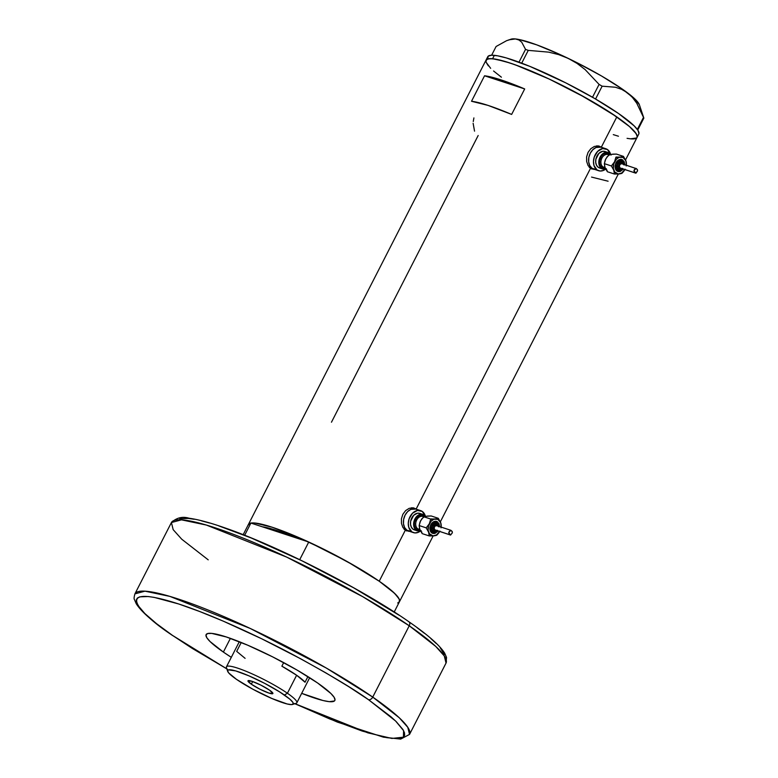 <?xml version="1.0" encoding="UTF-8"?>
<svg xmlns="http://www.w3.org/2000/svg" width="778" height="778" viewBox="0 0 778 778"><rect width="100%" height="100%" fill="white"/><g stroke="black" fill="none" stroke-linecap="round" stroke-linejoin="round"><path stroke-width="1.17" d="M596.687 145.904A11.573 8.422 108.2 0 1 598.058 146.186L600.947 147.13A11.573 8.422 108.2 0 0 589.773 154.345A11.573 8.422 108.2 0 0 592.126 168.32L589.821 165.665L588.664 161.873L588.82 157.506L590.278 153.237L592.817 149.716L596.036 147.47L601.073 147.178L596.036 147.47L592.817 149.716L590.278 153.237L588.82 157.506L588.664 161.873L589.821 165.665L592.126 168.32A11.573 8.422 108.2 0 0 593.731 169.118A11.573 8.422 -71.8 0 1 592.126 168.32L589.539 167.464L592.126 168.32A11.573 8.422 -71.8 0 1 589.773 154.345A11.573 8.422 -71.8 0 1 600.947 147.13A11.573 8.422 -71.8 0 1 602.551 147.937M411.494 507.801A11.573 8.422 108.2 0 1 412.865 508.083L415.753 509.036A11.573 8.422 108.2 0 0 404.579 516.252A11.573 8.422 108.2 0 0 406.933 530.217L404.628 527.572L403.471 523.779L403.636 519.412L405.085 515.133L407.623 511.613L410.842 509.366L415.88 509.075L410.842 509.366L407.623 511.613L405.085 515.133L403.636 519.412L403.471 523.779L404.628 527.572L406.933 530.217A11.573 8.422 108.2 0 0 408.538 531.014A11.573 8.422 -71.8 0 1 406.933 530.217L404.346 529.371L406.933 530.217A11.573 8.422 -71.8 0 1 404.579 516.252A11.573 8.422 -71.8 0 1 415.753 509.036A11.573 8.422 -71.8 0 1 417.358 509.833M591.455 168.826A12.049 8.772 108.2 0 0 593.176 168.933M599.877 146.565L600.392 146.954A12.049 8.772 108.2 0 0 599.877 146.565L601.89 147.441L601.394 147.061L616.818 116.914A84.831 12.292 -152.9 0 0 536.334 73.239A84.831 12.292 -152.9 0 0 486.007 60.139A84.831 12.292 27.1 0 1 492.591 58.739L504.611 61.336L515.444 64.895L549.21 79.055L585.892 97.882L616.818 116.914L601.394 147.061L599.877 146.565A12.049 8.772 108.2 0 0 598.924 146.011M592.039 169.069L588.042 165.5L586.641 161.484L586.612 156.874L588.051 152.391L590.774 148.744L594.314 146.478L598.078 145.894L601.394 147.061L598.078 145.894L594.314 146.478L590.774 148.744L588.051 152.391L586.612 156.874L586.641 161.484L588.042 165.5L590.521 168.291L416.201 508.958L416.697 509.347L416.201 508.958L590.521 168.291L592.175 169.118M595.355 169.273L593.672 169.4L595.355 169.273M406.262 530.722A12.049 8.772 108.2 0 0 407.983 530.839M414.693 508.462L415.199 508.851A12.049 8.772 108.2 0 0 414.693 508.462L416.201 508.958L414.693 508.462A12.049 8.772 108.2 0 0 413.731 507.908M406.845 530.966L402.848 527.396L401.448 523.38L401.419 518.77L402.858 514.297L405.581 510.65L409.121 508.374L412.885 507.791L416.201 508.958L412.885 507.791L409.121 508.374L405.581 510.65L402.858 514.297L401.419 518.77L401.448 523.38L402.848 527.396L405.338 530.188L379.217 581.215L405.338 530.188L406.982 531.014M410.162 531.17L408.479 531.296L410.162 531.17M248.211 525.179L248.95 523.798L250.905 523.059L262.342 526.803L250.905 523.059L244.652 535.274L250.905 523.059A84.831 12.292 -152.9 0 0 248.415 524.44A84.831 12.292 27.1 0 1 298.742 537.54A84.831 12.292 27.1 0 1 379.217 581.215A84.831 12.292 27.1 0 1 399.454 601.734A84.831 12.292 -152.9 0 0 308.749 542.023L276.89 530.508L262.342 526.803A77.119 11.174 27.1 0 1 297.313 538.279L308.749 542.023L299.715 559.674L308.749 542.023L346.91 561.405L379.217 581.215L391.859 590.842L397.091 595.977L399.503 599.838L399.017 602.298L397.684 602.96M524.683 88.945L511.642 114.424A84.831 12.292 -152.9 0 0 471.517 101.266L484.548 75.787A84.831 12.292 27.1 0 1 524.683 88.945L511.642 114.424L488.049 105.4L471.517 101.266L484.548 75.787L524.683 88.945L484.548 75.787L501.09 79.93L524.683 88.945M485.842 60.616L487.787 58.914L492.562 58.729A84.831 12.292 27.1 0 1 580.291 94.79A84.831 12.292 27.1 0 1 637.056 137.434A84.831 12.292 -152.9 0 0 616.818 116.914L629.46 126.542L636.248 133.767L637.221 136.947L636.608 137.988L630.501 138.834M331.467 422.211L478.178 135.508M248.25 524.926L250.185 523.215L254.96 523.04L272.183 527.251L297.274 536.917L326.429 550.561L355.206 566.121L379.217 581.215L394.543 593.293L399.163 598.992L399.659 600.995M490.646 68.318L485.968 62.026M618.452 136.228L613.288 134.623M591.562 177.083L608.095 181.216M473.121 123.294L474.541 131.151M473.899 117.916L473.257 121.524M407.05 530.829L408.829 530.732M407.137 530.363L404.045 529.264M411.377 507.791L412.992 508.131M592.243 168.933L594.022 168.836M592.33 168.466L589.238 167.367M596.57 145.894L598.185 146.235M404.618 529.624A11.573 8.422 108.2 0 0 405.649 530.071L413.439 532.629A11.573 8.422 -71.8 0 1 411.834 531.821A11.573 8.422 -71.8 0 1 409.471 517.856A11.573 8.422 -71.8 0 1 420.655 510.64A11.573 8.422 -71.8 0 1 422.26 511.438A11.573 8.422 -71.8 0 1 425.401 516.232L422.26 511.438L417.465 510.446L412.525 513.217L409.111 518.829L408.285 523.234L408.79 527.387L411.834 531.821L406.933 530.217L414.927 532.92L418.35 532.298L420.558 530.956A11.573 8.422 -71.8 0 1 413.439 532.629M589.812 167.727A11.573 8.422 108.2 0 0 590.842 168.174L598.632 170.722A11.573 8.422 -71.8 0 1 597.027 169.925A11.573 8.422 -71.8 0 1 594.664 155.96A11.573 8.422 -71.8 0 1 605.848 148.744A11.573 8.422 -71.8 0 1 607.453 149.541A11.573 8.422 -71.8 0 1 610.594 154.326L607.453 149.541L602.658 148.549L597.718 151.321L594.304 156.932L593.478 161.328L593.984 165.49L597.027 169.925L592.126 168.32L600.12 171.014L603.543 170.392L605.751 169.059A11.573 8.422 -71.8 0 1 598.632 170.722M627.068 138.338L630.472 138.834A84.831 12.292 27.1 0 0 637.056 137.434L638.787 134.03A84.831 12.292 -152.9 0 0 582.022 91.386A84.831 12.292 -152.9 0 0 494.331 55.335L492.591 58.739L494.331 55.335A84.831 12.292 -152.9 0 0 487.748 56.745L243.174 534.69M508.997 39.814L515.415 38.949A72.782 10.552 -152.9 0 0 511.175 39.133L506.595 40.689L496.101 46.495L491.628 55.228L496.101 46.495L506.595 40.689L511.272 39.221L515.415 38.949L518.926 39.979L521.707 42.187L525.539 49.374L528.262 50.376L521.717 63.164L528.262 50.376L548.714 52.145L558.653 54.606L568.271 58.408L577.082 63.436L585.144 69.602L599.089 84.413L592.515 97.26L599.089 84.413L602.133 86.183L615.456 87.243L621.661 89.344L627.418 92.777L632.436 97.425L636.754 103.221L643.513 117.332L637.338 129.42L643.513 117.332L643.844 118.1L639.36 104.729A72.782 10.552 -152.9 0 0 627.418 92.777L632.436 97.425L636.754 103.221L643.844 118.1L637.746 130.004L643.844 118.1M595.559 99.02L602.133 86.183L615.456 87.243L621.661 89.344L627.418 92.777A72.782 10.552 -152.9 0 0 568.271 58.408L577.082 63.436L585.144 69.602L599.089 84.413L602.133 86.183L595.559 99.02M525.539 49.374L519.004 62.152L525.539 49.374L528.262 50.376L548.714 52.145L558.653 54.606L568.271 58.408A72.782 10.552 -152.9 0 0 515.415 38.949L518.926 39.979L521.707 42.187L525.539 49.374M510.475 39.435L515.415 38.949L519.432 39.59L536.781 44.871L559.888 54.479L576.77 62.6L601.452 75.943L622.04 88.896L635.402 99.467L639.37 104.748M637.211 136.957L637.104 135.547L634.702 131.686L629.49 126.561L611.527 113.345L578.813 93.982L549.278 79.084L521.62 67.19L509.823 62.96L495.994 59.225L489.848 58.622L486.464 59.566L485.958 62.016L488.36 65.877M493.573 71.002L501.402 77.197M630.472 138.834L633.214 138.941M638.952 133.563L637.999 130.393L634.177 125.88L618.598 113.549L594.606 98.456L565.83 82.896L529.857 66.373L506.39 57.951L497.726 55.831L491.589 55.228L488.205 56.172L487.699 58.622M262.342 526.803A77.119 11.174 27.1 0 1 297.313 538.279L262.342 526.803L297.313 538.279L276.89 530.508L262.342 526.803M239.303 641.714L226.466 666.795A39.522 5.728 27.1 0 1 249.913 672.902A39.522 5.728 27.1 0 1 287.413 693.247A39.522 5.728 -152.9 0 0 247.501 671.871A39.522 5.728 -152.9 0 0 226.466 667.738L227.653 671.278A36.829 5.339 27.1 0 1 247.248 675.129A36.829 5.339 27.1 0 1 284.437 695.046L287.413 693.247L296.622 675.246A39.522 5.728 -152.9 0 0 281.869 666.182L283.688 662.613L281.869 666.182L296.622 675.246L287.413 693.247A39.522 5.728 27.1 0 1 296.836 702.806L309.673 677.726M292.509 704.469L296.078 703.361A39.522 5.728 -152.9 0 0 287.413 693.247L284.437 695.046A36.829 5.339 27.1 0 1 292.509 704.469A36.829 5.339 27.1 0 1 269.062 697.253A36.829 5.339 27.1 0 1 236.434 679.311L252.957 689.279L272.008 698.537L287.15 703.973L291.555 704.605L293.287 703.75L292.868 702.369L289.922 699.228L279.584 691.866L264.734 683.395L248.863 675.819L235.724 670.928L228.421 669.868L227.575 670.617L228.683 672.902L236.434 679.311A36.829 5.339 27.1 0 1 227.653 671.278M251.323 684.193L252.685 681.538L251.323 684.193L247.958 680.886L251.907 681.275L260.844 685.117L269.548 690.164A13.975 2.023 27.1 0 1 272.874 693.548A13.975 2.023 27.1 0 1 264.588 691.389A13.975 2.023 27.1 0 1 251.323 684.193A13.975 2.023 27.1 0 1 247.988 680.808A13.975 2.023 27.1 0 1 256.283 682.967A13.975 2.023 27.1 0 1 269.548 690.164L272.903 693.47L268.964 693.081L260.027 689.24L251.323 684.193M305.034 682.228A39.522 5.728 -152.9 0 0 296.622 675.246L305.034 682.228L307.913 676.617L305.034 682.228M241.229 642.492L236.687 651.371L245.109 658.353M372.74 697.098L326.313 668.049L250.195 628.439L169.886 596.395L144.971 591.173L134.915 593.867A154.248 22.358 27.1 0 1 226.417 617.693A154.248 22.358 27.1 0 1 372.74 697.098L409.238 625.775A3.861 2.587 -55.3 0 0 408.956 621.797A3.861 2.587 124.7 0 1 409.238 625.775A154.248 22.358 -152.9 0 0 262.915 546.36A154.248 22.358 -152.9 0 0 171.413 522.544L181.478 519.84L206.394 525.062L286.693 557.106L362.811 596.726L409.238 625.775L372.74 697.098A154.248 22.358 27.1 0 1 409.539 734.403L407.779 727.284L399.231 717.734L372.74 697.098A3.861 2.587 124.7 0 1 368.49 699.675A3.861 2.587 -55.3 0 0 372.74 697.098M226.845 668.876L172.483 635.393A3.861 2.587 124.7 0 1 171.996 635.14A3.861 2.587 124.7 0 1 171.656 634.809A3.861 2.587 -55.3 0 0 171.996 635.14A3.861 2.587 -55.3 0 0 172.483 635.393C141.713 615.515 107.461 581.069 178.746 603.991C211.645 614.649 259.103 636.55 293.841 655.125C328.968 674.205 353.854 689.055 368.49 699.675L348.709 686.663L325.924 672.912L301.008 658.956L261.739 638.806L223.228 621.126L199.625 611.489L178.746 603.991L154.248 597.397L148.219 596.532L139.758 596.843L137.395 598.029L136.315 599.877L136.529 602.376L138.027 605.508L144.834 613.521L156.466 623.606L172.483 635.393L192.263 648.405L227.302 669.138M208.212 559.839L181.731 539.203L173.173 529.653L171.413 522.544C176.645 517.671 182.519 516.242 189.054 518.226C198.283 519.49 210.643 522.845 226.126 528.311C278.612 546.467 363.268 589.753 408.927 621.778C427.725 634.741 439.648 645.205 444.676 653.15L446.533 657.41L446.037 663.07A154.248 22.358 -152.9 0 0 409.238 625.775L435.729 646.411L444.287 655.961L446.037 663.07L409.539 734.403L400.689 739.1L383.437 737.174L337.389 722.091L294.872 703.74M223.374 652.081L230.395 638.359L223.374 652.081L210.079 641.568L206.812 637.707L205.985 635.004L207.638 633.545L211.704 633.399L226.379 636.988L247.774 645.225L272.611 656.856L297.138 670.121L317.609 682.987A72.305 10.484 27.1 0 1 334.851 700.463A72.305 10.484 27.1 0 1 301.679 693.344L322.938 700.501L329.269 701.668L334.472 700.949L334.997 700.054L334.17 697.351L330.903 693.499L317.609 682.987A72.305 10.484 27.1 0 0 249.018 645.759A72.305 10.484 27.1 0 0 206.121 634.595A72.305 10.484 27.1 0 0 223.374 652.081A72.305 10.484 27.1 0 0 231.309 657.332L223.374 652.081M294.93 703.72L329.833 718.998L362.237 731.067L386.734 737.661L397.597 738.711L401.224 738.215L403.578 737.038L404.657 735.181L404.453 732.682L402.946 729.55L396.138 721.537L390.906 716.733L368.49 699.675L395.603 721.011L403.568 730.62L403.422 737.174L391.888 738.439L367.79 732.827L294.483 703.506M399.007 615.174L353.65 587.808L301.718 560.685L251.119 537.938L218.715 525.87M209.554 523.03L201.366 520.822M194.218 519.276L188.198 518.411L179.737 518.722M444.423 654.561L440.144 647.704M436.118 643.416L430.876 638.612M424.487 633.331L416.989 627.622M408.469 621.554A3.861 2.587 124.7 0 1 408.956 621.797M605.323 168.174L601.909 167.552A0.963 0.642 124.7 0 1 602.969 166.91A6.749 4.911 108.2 0 0 604.341 167.494M622.886 160.151A6.263 4.561 108.2 0 0 622.653 159.986A6.263 4.561 108.2 0 0 621.389 159.441A6.263 4.561 108.2 0 0 615.622 163.72A6.263 4.561 108.2 0 0 617.003 171.024A0.963 0.642 -55.3 0 0 618.072 170.382A5.3 3.861 -71.8 0 1 617.226 163.468A5.3 3.861 -71.8 0 1 622.847 161.036A0.963 0.642 -55.3 0 0 622.653 159.986A0.963 0.642 124.7 0 1 622.847 161.036L620.65 160.579L618.384 161.853L616.818 164.421L616.477 167.426L617.479 169.847L618.743 170.722L621.058 170.596L623.168 168.816M619.055 169.818L617.362 167.863L617.479 164.654L619.969 161.707L622.41 161.892A4.337 3.161 108.2 0 0 621.534 161.513A4.337 3.161 108.2 0 0 617.547 164.469A4.337 3.161 108.2 0 0 618.5 169.526A0.963 0.642 -55.3 0 0 619.57 168.884A3.375 2.46 -71.8 0 1 619.025 164.489A3.375 2.46 -71.8 0 1 622.604 162.942A0.963 0.642 -55.3 0 0 622.41 161.892A0.963 0.642 124.7 0 1 622.604 162.942L621.204 162.651L619.765 163.458L618.529 166.385L618.889 168.116L619.998 169.108L622.41 168.369M626.212 165.967L626.154 161.668L623.47 156.388L620.572 157.049A8.675 6.312 -71.8 0 1 623.742 157.856L623.47 156.388L618.85 157.506L616.439 159.189L613.706 163.944L613.327 168.311L614.678 171.938L618.247 173.961L621.651 173.066L625.123 169.166M620.659 168.174L619.58 167.426L619.502 165.354L620.825 163.779L622.128 163.876A2.315 1.682 108.2 0 0 621.807 163.72A2.315 1.682 108.2 0 0 619.57 165.16A2.315 1.682 108.2 0 0 620.047 167.951L635.5 173.017L634.031 171.15L634.391 169.555L636.044 168.388L637.27 169.458L637.542 170.859L635.762 173.163L620.047 167.951A2.315 1.682 108.2 0 0 620.367 168.116A2.315 1.682 108.2 0 0 620.718 168.174M636.093 168.418L637.503 169.896L637.493 170.985L635.957 173.183L633.924 170.674L636.093 168.418M621.807 163.72L636.462 168.67M612.626 154.151L616.429 154.083L623.47 156.388L623.742 157.856A8.675 6.312 -71.8 0 1 625.862 160.715L623.013 157.448L615.923 157.137L614.532 161.834L611.401 165.967L613.793 170.285L614.435 174.039L607.394 171.734L605.002 167.406A8.675 6.312 108.2 0 0 607.122 170.256M608.941 154.968L608.114 154.559A6.749 4.911 108.2 0 0 601.589 158.77A6.749 4.911 108.2 0 0 602.969 166.91L605.08 167.61L602.969 166.91A6.749 4.911 108.2 0 0 603.903 167.377L605.158 167.795M608.085 152.517L604.944 151.486A8.675 6.312 108.2 0 0 596.561 156.903A8.675 6.312 108.2 0 0 598.331 167.377L601.472 168.408A8.675 6.312 -71.8 0 1 599.702 157.934A8.675 6.312 -71.8 0 1 608.085 152.517A8.675 6.312 -71.8 0 1 609.291 153.12A8.675 6.312 -71.8 0 1 610.535 154.345M604.71 166.453L604.36 163.652L605.741 158.955L608.873 154.832L610.915 154.326M624.89 169.594A8.675 6.312 -71.8 0 1 619.094 173.951L614.435 174.039L619.094 173.951A8.675 6.312 -71.8 0 1 613.793 170.285L614.435 174.039L607.394 171.734L605.401 168.272M617.071 157.837L616.672 156.962M600.655 168.194L598.331 167.377L596.6 165.393L595.734 162.544L595.851 159.276L598.846 153.422L602.551 151.34L605.041 151.525M598.331 167.377A8.675 6.312 108.2 0 0 599.537 167.98L602.678 169.011A8.675 6.312 -71.8 0 1 601.472 168.408L598.331 167.377M602.619 167.951A8.675 6.312 108.2 0 0 603.913 167.387M605.722 168.991A8.675 6.312 -71.8 0 1 602.678 169.011M611.022 155.104L609.291 153.12L605.692 152.371L601.987 154.452L599.43 158.663L598.807 161.96L599.741 166.424L602.58 168.972L606.354 168.758M607.686 154.443A6.749 4.911 108.2 0 0 601.482 159.052A6.749 4.911 108.2 0 0 602.969 166.91A0.963 0.642 -55.3 0 0 601.909 167.552L600.373 165.792L599.595 163.263L599.702 160.356L601.443 156.242L603.397 154.277L605.654 153.305L607.871 153.47L609.709 154.734M623.616 164.819L622.604 162.942A3.375 2.46 -71.8 0 1 623.509 164.275M624.471 164.975L623.907 162.252L622.847 161.036A5.3 3.861 -71.8 0 1 624.481 164.596M617.81 171.432L615.359 168.622L615.534 163.983L618.218 160.239L621.855 159.568M619.609 171.559L618.685 171.617M614.532 161.834A8.675 6.312 -71.8 0 1 620.572 157.049L615.923 157.137L614.532 161.834L611.401 165.967L613.793 170.285A8.675 6.312 -71.8 0 1 614.532 161.834M623.713 171.355L621.992 173.29L623.713 171.355M620.786 173.679L621.992 173.29L620.786 173.679M619.094 173.951L620.008 173.834L619.094 173.951M605.002 167.406L604.36 163.652L605.216 160.122L607.151 156.757L610.069 154.443L616.429 154.083L623.47 156.388L625.862 160.715L626.397 165.218L625.862 160.715A8.675 6.312 -71.8 0 1 626.339 165.199M604.36 163.652L611.401 165.967L604.36 163.652M608.873 154.832L608.114 154.559M622.06 168.67A3.375 2.46 -71.8 0 1 619.57 168.884A0.963 0.642 124.7 0 1 618.5 169.526A4.337 3.161 108.2 0 0 619.385 169.905M623.032 168.991A5.3 3.861 -71.8 0 1 618.072 170.382A0.963 0.642 124.7 0 1 617.003 171.024A6.263 4.561 108.2 0 0 618.277 171.559M601.909 167.552A7.712 5.611 -71.8 0 1 600.674 157.506A7.712 5.611 -71.8 0 1 608.853 153.966M620.367 168.116L635.5 173.017M420.13 530.081L416.716 529.458A0.963 0.642 124.7 0 1 417.776 528.816A6.749 4.911 108.2 0 0 419.148 529.39M437.46 521.882A6.263 4.561 108.2 0 0 436.195 521.348A6.263 4.561 108.2 0 0 430.429 525.617A6.263 4.561 108.2 0 0 431.809 532.92A0.963 0.642 -55.3 0 0 432.879 532.278A5.3 3.861 -71.8 0 1 432.033 525.364A5.3 3.861 -71.8 0 1 437.654 522.933A0.963 0.642 -55.3 0 0 437.46 521.882A0.963 0.642 124.7 0 1 437.654 522.933L435.456 522.476L433.19 523.75L431.625 526.317L431.284 529.322L432.286 531.753L433.55 532.629L435.865 532.492L437.975 530.713M433.861 531.714L432.169 529.769L432.286 526.55L434.776 523.613L437.217 523.788A4.337 3.161 108.2 0 0 436.341 523.409A4.337 3.161 108.2 0 0 432.354 526.375A4.337 3.161 108.2 0 0 433.307 531.432A0.963 0.642 -55.3 0 0 434.377 530.781A3.375 2.46 -71.8 0 1 433.832 526.385A3.375 2.46 -71.8 0 1 437.411 524.839A0.963 0.642 -55.3 0 0 437.217 523.788A0.963 0.642 124.7 0 1 437.411 524.839L436.011 524.547L434.571 525.354L433.336 528.281L433.706 530.013L434.805 531.004L437.217 530.265M441.029 527.863L440.961 523.565L438.277 518.294L435.379 518.945A8.675 6.312 -71.8 0 1 438.549 519.762L438.277 518.294L433.657 519.403L431.245 521.095L428.513 525.84L428.133 530.217L429.485 533.834L433.054 535.867L436.458 534.963L439.93 531.063M435.466 530.071L434.387 529.322L434.309 527.251L435.301 525.87L436.935 525.772A2.315 1.682 108.2 0 0 436.614 525.617A2.315 1.682 108.2 0 0 434.377 527.056A2.315 1.682 108.2 0 0 434.853 529.847L450.306 534.924L448.838 533.056L449.198 531.452L450.851 530.285L452.076 531.355L452.349 532.755L450.569 535.06L434.853 529.847A2.315 1.682 108.2 0 0 435.174 530.013A2.315 1.682 108.2 0 0 435.524 530.071M450.812 530.275L452.31 531.792L452.31 532.881L450.569 535.06L448.731 532.57L450.861 530.295L436.614 525.617M427.433 516.057L431.236 515.979L438.277 518.294L438.549 519.762A8.675 6.312 -71.8 0 1 440.669 522.612L437.82 519.344L430.73 519.033L429.349 523.74L426.208 527.863L428.6 532.191L429.252 535.935L422.201 533.63L419.809 529.303A8.675 6.312 108.2 0 0 421.929 532.162M423.747 516.864L422.921 516.456A6.749 4.911 108.2 0 0 416.395 520.667A6.749 4.911 108.2 0 0 417.776 528.816L419.887 529.507L417.776 528.816A6.749 4.911 108.2 0 0 418.71 529.283L419.964 529.692M422.892 514.414L419.75 513.392A8.675 6.312 108.2 0 0 411.368 518.8A8.675 6.312 108.2 0 0 413.137 529.273L416.279 530.304A8.675 6.312 -71.8 0 1 414.509 519.83A8.675 6.312 -71.8 0 1 422.892 514.414A8.675 6.312 -71.8 0 1 424.098 515.017A8.675 6.312 -71.8 0 1 425.342 516.242M419.517 528.35L419.167 525.549L420.548 520.852L423.679 516.728L425.722 516.222M439.696 531.5A8.675 6.312 -71.8 0 1 433.9 535.847L429.252 535.935L433.9 535.847A8.675 6.312 -71.8 0 1 428.6 532.191L429.252 535.935L422.201 533.63L420.208 530.178M431.878 519.733L431.479 518.858M415.462 530.1L413.137 529.273L411.406 527.29L410.541 524.44L410.658 521.172L413.653 515.318L417.358 513.237L419.848 513.422M413.137 529.273A8.675 6.312 108.2 0 0 414.343 529.876L417.485 530.907A8.675 6.312 -71.8 0 1 416.279 530.304L413.137 529.273M417.426 529.857A8.675 6.312 108.2 0 0 418.72 529.283M420.528 530.897A8.675 6.312 -71.8 0 1 417.485 530.907M425.829 517L424.098 515.017L420.499 514.268L416.794 516.349L414.236 520.56L413.614 523.857L414.548 528.32L417.387 530.868L421.17 530.654M422.493 516.349A6.749 4.911 108.2 0 0 416.288 520.949A6.749 4.911 108.2 0 0 417.776 528.816A0.963 0.642 -55.3 0 0 416.716 529.458L415.18 527.688L414.402 525.16L414.509 522.252L416.249 518.138L420.46 515.201L422.678 515.367L424.516 516.631M438.422 526.716L437.411 524.839A3.375 2.46 -71.8 0 1 438.315 526.171M439.278 526.871L438.714 524.148L437.654 522.933A5.3 3.861 -71.8 0 1 439.288 526.492M432.617 533.329L430.166 530.518L430.341 525.879L433.025 522.135L436.662 521.474M434.416 533.465L433.492 533.514M429.349 523.74A8.675 6.312 -71.8 0 1 435.379 518.945L430.73 519.033L429.349 523.74L426.208 527.863L428.6 532.191A8.675 6.312 -71.8 0 1 429.349 523.74M438.52 533.261L436.798 535.196L438.52 533.261M435.592 535.585L436.798 535.196L435.592 535.585M433.9 535.847L434.814 535.731L433.9 535.847M419.809 529.303L419.167 525.549L420.023 522.019L421.958 518.654L424.876 516.339L431.236 515.979L438.277 518.294L440.669 522.612L441.204 527.124L440.669 522.612A8.675 6.312 -71.8 0 1 441.145 527.095M419.167 525.549L426.208 527.863L419.167 525.549M423.679 516.728L430.73 519.033L423.679 516.728M436.866 530.567A3.375 2.46 -71.8 0 1 434.377 530.781A0.963 0.642 124.7 0 1 433.307 531.432A4.337 3.161 108.2 0 0 434.192 531.802M437.839 530.888A5.3 3.861 -71.8 0 1 432.879 532.278A0.963 0.642 124.7 0 1 431.809 532.92A6.263 4.561 108.2 0 0 433.083 533.455M416.716 529.458A7.712 5.611 -71.8 0 1 415.481 519.403A7.712 5.611 -71.8 0 1 423.66 515.872M435.174 530.013L450.306 534.924M637.056 137.434L625.541 159.928M618.335 174.009L440.348 521.824M433.142 535.916L394.213 611.985M171.413 522.544L134.915 593.867C134.03 597.125 133.865 598.992 134.409 599.468L136.208 603.679C141.197 611.644 153.14 622.137 172.026 635.159L226.865 668.934M621.787 159.548L624.141 161.61L624.812 164.703M621.807 161.591L623.937 164.411M600.947 147.13L605.848 148.744M619.103 169.828L622.497 168.807M617.878 171.452L620.222 171.481L623.373 169.098M436.594 521.445L438.948 523.506L439.619 526.599M436.614 523.487L438.743 526.317M422.921 516.456L423.709 516.718M415.753 509.036L420.655 510.64M433.91 531.734L437.304 530.713M432.685 533.358L435.028 533.387L438.179 530.995"/></g></svg>
